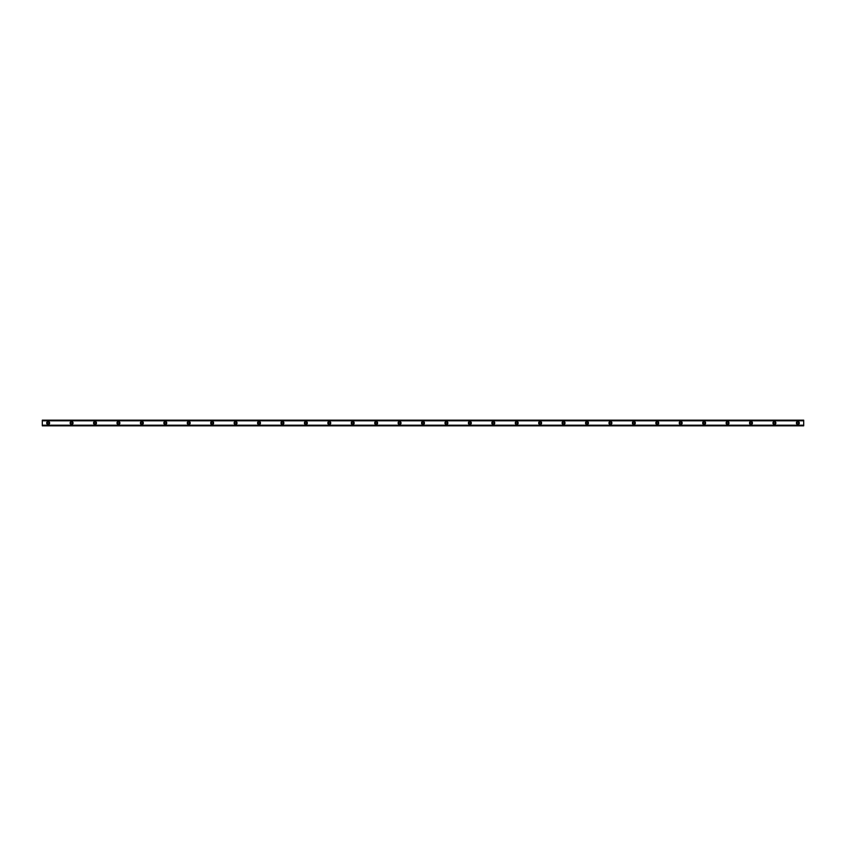 <?xml version="1.0" encoding="UTF-8"?>
<svg xmlns="http://www.w3.org/2000/svg" width="846" height="846" viewBox="0 0 846 846"><rect width="100%" height="100%" fill="white"/><g stroke="black" fill="none" stroke-linecap="round" stroke-linejoin="round"><path stroke-width="1.27" d="M48.159 423.878A0.878 0.878 0 0 1 47.281 423A0.878 0.878 0 0 1 48.159 422.122A0.878 0.878 0 0 1 49.036 423A0.878 0.878 0 0 1 48.159 423.878M797.841 423.878A0.878 0.878 0 0 1 796.964 423A0.878 0.878 0 0 1 797.841 422.122A0.878 0.878 0 0 1 798.719 423A0.878 0.878 0 0 1 797.841 423.878M774.418 423.878A0.878 0.878 0 0 1 773.54 423A0.878 0.878 0 0 1 774.418 422.122A0.878 0.878 0 0 1 775.296 423A0.878 0.878 0 0 1 774.418 423.878M750.984 423.878A0.878 0.878 0 0 1 750.106 423A0.878 0.878 0 0 1 750.984 422.122A0.878 0.878 0 0 1 751.861 423A0.878 0.878 0 0 1 750.984 423.878M727.56 423.878A0.878 0.878 0 0 1 726.682 423A0.878 0.878 0 0 1 727.56 422.122A0.878 0.878 0 0 1 728.438 423A0.878 0.878 0 0 1 727.56 423.878M704.136 423.878A0.878 0.878 0 0 1 703.259 423A0.878 0.878 0 0 1 704.136 422.122A0.878 0.878 0 0 1 705.014 423A0.878 0.878 0 0 1 704.136 423.878M680.702 423.878A0.878 0.878 0 0 1 679.824 423A0.878 0.878 0 0 1 680.702 422.122A0.878 0.878 0 0 1 681.58 423A0.878 0.878 0 0 1 680.702 423.878M657.279 423.878A0.878 0.878 0 0 1 656.401 423A0.878 0.878 0 0 1 657.279 422.122A0.878 0.878 0 0 1 658.156 423A0.878 0.878 0 0 1 657.279 423.878M633.844 423.878A0.878 0.878 0 0 1 632.967 423A0.878 0.878 0 0 1 633.844 422.122A0.878 0.878 0 0 1 634.733 423A0.878 0.878 0 0 1 633.844 423.878M610.421 423.878A0.878 0.878 0 0 1 609.543 423A0.878 0.878 0 0 1 610.421 422.122A0.878 0.878 0 0 1 611.298 423A0.878 0.878 0 0 1 610.421 423.878M586.997 423.878A0.878 0.878 0 0 1 586.119 423A0.878 0.878 0 0 1 586.997 422.122A0.878 0.878 0 0 1 587.875 423A0.878 0.878 0 0 1 586.997 423.878M563.563 423.878A0.878 0.878 0 0 1 562.685 423A0.878 0.878 0 0 1 563.563 422.122A0.878 0.878 0 0 1 564.441 423A0.878 0.878 0 0 1 563.563 423.878M540.139 423.878A0.878 0.878 0 0 1 539.262 423A0.878 0.878 0 0 1 540.139 422.122A0.878 0.878 0 0 1 541.017 423A0.878 0.878 0 0 1 540.139 423.878M516.716 423.878A0.878 0.878 0 0 1 515.827 423A0.878 0.878 0 0 1 516.716 422.122A0.878 0.878 0 0 1 517.593 423A0.878 0.878 0 0 1 516.716 423.878M493.281 423.878A0.878 0.878 0 0 1 492.404 423A0.878 0.878 0 0 1 493.281 422.122A0.878 0.878 0 0 1 494.159 423A0.878 0.878 0 0 1 493.281 423.878M469.858 423.878A0.878 0.878 0 0 1 468.98 423A0.878 0.878 0 0 1 469.858 422.122A0.878 0.878 0 0 1 470.736 423A0.878 0.878 0 0 1 469.858 423.878M446.424 423.878A0.878 0.878 0 0 1 445.546 423A0.878 0.878 0 0 1 446.424 422.122A0.878 0.878 0 0 1 447.301 423A0.878 0.878 0 0 1 446.424 423.878M423 423.878A0.878 0.878 0 0 1 422.122 423A0.878 0.878 0 0 1 423 422.122A0.878 0.878 0 0 1 423.878 423A0.878 0.878 0 0 1 423 423.878M399.576 423.878A0.878 0.878 0 0 1 398.699 423A0.878 0.878 0 0 1 399.576 422.122A0.878 0.878 0 0 1 400.454 423A0.878 0.878 0 0 1 399.576 423.878M376.142 423.878A0.878 0.878 0 0 1 375.264 423A0.878 0.878 0 0 1 376.142 422.122A0.878 0.878 0 0 1 377.02 423A0.878 0.878 0 0 1 376.142 423.878M352.719 423.878A0.878 0.878 0 0 1 351.841 423A0.878 0.878 0 0 1 352.719 422.122A0.878 0.878 0 0 1 353.596 423A0.878 0.878 0 0 1 352.719 423.878M329.284 423.878A0.878 0.878 0 0 1 328.407 423A0.878 0.878 0 0 1 329.284 422.122A0.878 0.878 0 0 1 330.173 423A0.878 0.878 0 0 1 329.284 423.878M305.861 423.878A0.878 0.878 0 0 1 304.983 423A0.878 0.878 0 0 1 305.861 422.122A0.878 0.878 0 0 1 306.738 423A0.878 0.878 0 0 1 305.861 423.878M282.437 423.878A0.878 0.878 0 0 1 281.559 423A0.878 0.878 0 0 1 282.437 422.122A0.878 0.878 0 0 1 283.315 423A0.878 0.878 0 0 1 282.437 423.878M259.003 423.878A0.878 0.878 0 0 1 258.125 423A0.878 0.878 0 0 1 259.003 422.122A0.878 0.878 0 0 1 259.881 423A0.878 0.878 0 0 1 259.003 423.878M235.579 423.878A0.878 0.878 0 0 1 234.702 423A0.878 0.878 0 0 1 235.579 422.122A0.878 0.878 0 0 1 236.457 423A0.878 0.878 0 0 1 235.579 423.878M212.156 423.878A0.878 0.878 0 0 1 211.267 423A0.878 0.878 0 0 1 212.156 422.122A0.878 0.878 0 0 1 213.033 423A0.878 0.878 0 0 1 212.156 423.878M188.721 423.878A0.878 0.878 0 0 1 187.844 423A0.878 0.878 0 0 1 188.721 422.122A0.878 0.878 0 0 1 189.599 423A0.878 0.878 0 0 1 188.721 423.878M165.298 423.878A0.878 0.878 0 0 1 164.42 423A0.878 0.878 0 0 1 165.298 422.122A0.878 0.878 0 0 1 166.176 423A0.878 0.878 0 0 1 165.298 423.878M141.864 423.878A0.878 0.878 0 0 1 140.986 423A0.878 0.878 0 0 1 141.864 422.122A0.878 0.878 0 0 1 142.741 423A0.878 0.878 0 0 1 141.864 423.878M118.44 423.878A0.878 0.878 0 0 1 117.562 423A0.878 0.878 0 0 1 118.44 422.122A0.878 0.878 0 0 1 119.318 423A0.878 0.878 0 0 1 118.44 423.878M95.016 423.878A0.878 0.878 0 0 1 94.139 423A0.878 0.878 0 0 1 95.016 422.122A0.878 0.878 0 0 1 95.894 423A0.878 0.878 0 0 1 95.016 423.878M71.582 423.878A0.878 0.878 0 0 1 70.704 423A0.878 0.878 0 0 1 71.582 422.122A0.878 0.878 0 0 1 72.46 423A0.878 0.878 0 0 1 71.582 423.878M48.159 421.541A1.459 1.459 0 0 0 46.689 423A1.459 1.459 0 0 0 48.159 424.459A1.459 1.459 0 0 0 49.618 423A1.459 1.459 0 0 0 48.159 421.541M797.841 421.541A1.459 1.459 0 0 0 796.382 423A1.459 1.459 0 0 0 797.841 424.459A1.459 1.459 0 0 0 799.311 423A1.459 1.459 0 0 0 797.841 421.541M774.418 421.541A1.459 1.459 0 0 0 772.948 423A1.459 1.459 0 0 0 774.418 424.459A1.459 1.459 0 0 0 775.877 423A1.459 1.459 0 0 0 774.418 421.541M750.984 421.541A1.459 1.459 0 0 0 749.524 423A1.459 1.459 0 0 0 750.984 424.459A1.459 1.459 0 0 0 752.454 423A1.459 1.459 0 0 0 750.984 421.541M727.56 421.541A1.459 1.459 0 0 0 726.101 423A1.459 1.459 0 0 0 727.56 424.459A1.459 1.459 0 0 0 729.019 423A1.459 1.459 0 0 0 727.56 421.541M704.136 421.541A1.459 1.459 0 0 0 702.666 423A1.459 1.459 0 0 0 704.136 424.459A1.459 1.459 0 0 0 705.596 423A1.459 1.459 0 0 0 704.136 421.541M680.702 421.541A1.459 1.459 0 0 0 679.243 423A1.459 1.459 0 0 0 680.702 424.459A1.459 1.459 0 0 0 682.172 423A1.459 1.459 0 0 0 680.702 421.541M657.279 421.541A1.459 1.459 0 0 0 655.809 423A1.459 1.459 0 0 0 657.279 424.459A1.459 1.459 0 0 0 658.738 423A1.459 1.459 0 0 0 657.279 421.541M633.844 421.541A1.459 1.459 0 0 0 632.385 423A1.459 1.459 0 0 0 633.844 424.459A1.459 1.459 0 0 0 635.314 423A1.459 1.459 0 0 0 633.844 421.541M610.421 421.541A1.459 1.459 0 0 0 608.961 423A1.459 1.459 0 0 0 610.421 424.459A1.459 1.459 0 0 0 611.891 423A1.459 1.459 0 0 0 610.421 421.541M586.997 421.541A1.459 1.459 0 0 0 585.527 423A1.459 1.459 0 0 0 586.997 424.459A1.459 1.459 0 0 0 588.456 423A1.459 1.459 0 0 0 586.997 421.541M563.563 421.541A1.459 1.459 0 0 0 562.104 423A1.459 1.459 0 0 0 563.563 424.459A1.459 1.459 0 0 0 565.033 423A1.459 1.459 0 0 0 563.563 421.541M540.139 421.541A1.459 1.459 0 0 0 538.669 423A1.459 1.459 0 0 0 540.139 424.459A1.459 1.459 0 0 0 541.599 423A1.459 1.459 0 0 0 540.139 421.541M516.716 421.541A1.459 1.459 0 0 0 515.246 423A1.459 1.459 0 0 0 516.716 424.459A1.459 1.459 0 0 0 518.175 423A1.459 1.459 0 0 0 516.716 421.541M493.281 421.541A1.459 1.459 0 0 0 491.822 423A1.459 1.459 0 0 0 493.281 424.459A1.459 1.459 0 0 0 494.751 423A1.459 1.459 0 0 0 493.281 421.541M469.858 421.541A1.459 1.459 0 0 0 468.388 423A1.459 1.459 0 0 0 469.858 424.459A1.459 1.459 0 0 0 471.317 423A1.459 1.459 0 0 0 469.858 421.541M446.424 421.541A1.459 1.459 0 0 0 444.964 423A1.459 1.459 0 0 0 446.424 424.459A1.459 1.459 0 0 0 447.894 423A1.459 1.459 0 0 0 446.424 421.541M423 421.541A1.459 1.459 0 0 0 421.541 423A1.459 1.459 0 0 0 423 424.459A1.459 1.459 0 0 0 424.459 423A1.459 1.459 0 0 0 423 421.541M399.576 421.541A1.459 1.459 0 0 0 398.106 423A1.459 1.459 0 0 0 399.576 424.459A1.459 1.459 0 0 0 401.036 423A1.459 1.459 0 0 0 399.576 421.541M376.142 421.541A1.459 1.459 0 0 0 374.683 423A1.459 1.459 0 0 0 376.142 424.459A1.459 1.459 0 0 0 377.612 423A1.459 1.459 0 0 0 376.142 421.541M352.719 421.541A1.459 1.459 0 0 0 351.249 423A1.459 1.459 0 0 0 352.719 424.459A1.459 1.459 0 0 0 354.178 423A1.459 1.459 0 0 0 352.719 421.541M329.284 421.541A1.459 1.459 0 0 0 327.825 423A1.459 1.459 0 0 0 329.284 424.459A1.459 1.459 0 0 0 330.754 423A1.459 1.459 0 0 0 329.284 421.541M305.861 421.541A1.459 1.459 0 0 0 304.401 423A1.459 1.459 0 0 0 305.861 424.459A1.459 1.459 0 0 0 307.331 423A1.459 1.459 0 0 0 305.861 421.541M282.437 421.541A1.459 1.459 0 0 0 280.967 423A1.459 1.459 0 0 0 282.437 424.459A1.459 1.459 0 0 0 283.896 423A1.459 1.459 0 0 0 282.437 421.541M259.003 421.541A1.459 1.459 0 0 0 257.544 423A1.459 1.459 0 0 0 259.003 424.459A1.459 1.459 0 0 0 260.473 423A1.459 1.459 0 0 0 259.003 421.541M235.579 421.541A1.459 1.459 0 0 0 234.109 423A1.459 1.459 0 0 0 235.579 424.459A1.459 1.459 0 0 0 237.039 423A1.459 1.459 0 0 0 235.579 421.541M212.156 421.541A1.459 1.459 0 0 0 210.686 423A1.459 1.459 0 0 0 212.156 424.459A1.459 1.459 0 0 0 213.615 423A1.459 1.459 0 0 0 212.156 421.541M188.721 421.541A1.459 1.459 0 0 0 187.262 423A1.459 1.459 0 0 0 188.721 424.459A1.459 1.459 0 0 0 190.191 423A1.459 1.459 0 0 0 188.721 421.541M165.298 421.541A1.459 1.459 0 0 0 163.828 423A1.459 1.459 0 0 0 165.298 424.459A1.459 1.459 0 0 0 166.757 423A1.459 1.459 0 0 0 165.298 421.541M141.864 421.541A1.459 1.459 0 0 0 140.404 423A1.459 1.459 0 0 0 141.864 424.459A1.459 1.459 0 0 0 143.334 423A1.459 1.459 0 0 0 141.864 421.541M118.44 421.541A1.459 1.459 0 0 0 116.981 423A1.459 1.459 0 0 0 118.44 424.459A1.459 1.459 0 0 0 119.899 423A1.459 1.459 0 0 0 118.44 421.541M95.016 421.541A1.459 1.459 0 0 0 93.546 423A1.459 1.459 0 0 0 95.016 424.459A1.459 1.459 0 0 0 96.476 423A1.459 1.459 0 0 0 95.016 421.541M71.582 421.541A1.459 1.459 0 0 0 70.123 423A1.459 1.459 0 0 0 71.582 424.459A1.459 1.459 0 0 0 73.052 423A1.459 1.459 0 0 0 71.582 421.541M42.3 420.726L803.7 420.726L803.7 420.166L42.3 420.166L42.3 420.769L803.7 420.726M803.7 425.834L42.3 425.834M803.7 420.769L803.7 425.231L42.3 425.75M803.7 425.75L42.3 425.274L803.7 425.231M42.3 425.231L42.3 420.769M42.3 420.166L803.7 420.166M803.7 425.189L42.3 425.189M42.3 420.811L803.7 420.811M42.3 420.251L803.7 420.251"/></g></svg>
